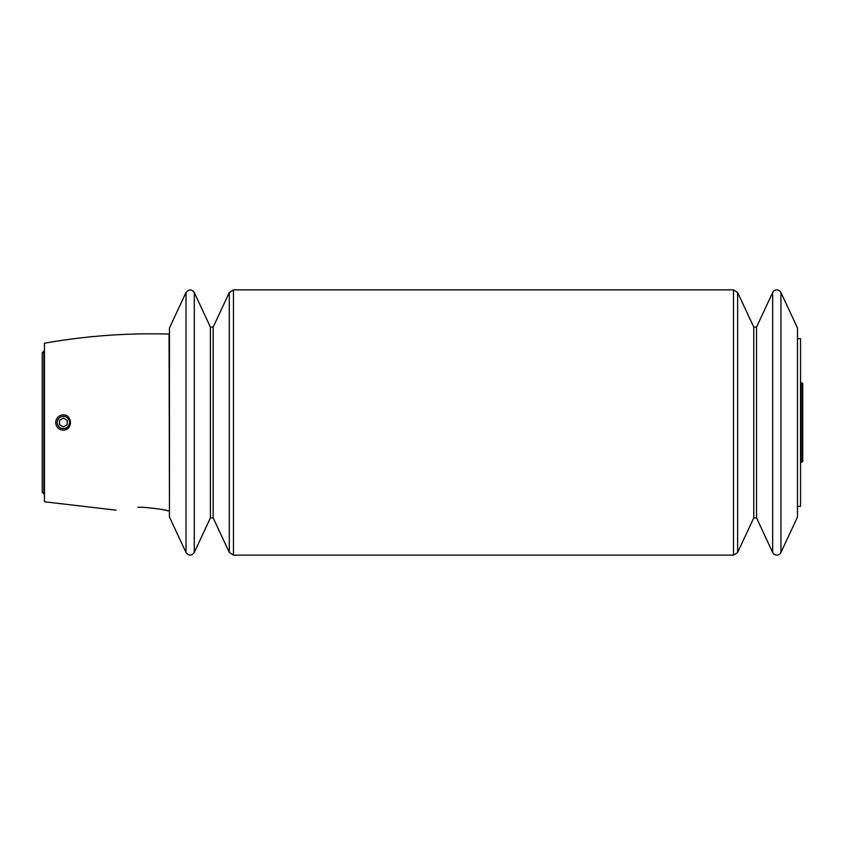 <?xml version="1.0" encoding="UTF-8"?>
<svg xmlns="http://www.w3.org/2000/svg" width="845" height="845" viewBox="0 0 845 845"><rect width="100%" height="100%" fill="white"/><g stroke="black" fill="none" stroke-linecap="round" stroke-linejoin="round"><path stroke-width="1.27" d="M185.995 552.482L169.454 517.013L169.454 327.987L185.995 292.518L185.995 552.482C188.762 555.947 191.519 555.947 194.287 552.482L194.287 292.518C191.519 289.053 188.762 289.053 185.995 292.518M780.949 292.518L797.49 327.987L797.49 517.013L780.949 552.482L780.949 292.518L780.315 291.514C778.118 289.434 775.847 289.36 773.513 291.282L772.657 292.518L772.657 552.482L756.539 517.89L756.539 327.11L772.657 292.518M169.454 503.44L169.063 334.092C127.215 332.867 85.683 335.919 44.458 343.228L44.458 501.772L116.103 510.169M143.048 507.253C158.247 508.69 166.539 509.926 167.933 510.94C166.549 509.926 158.247 508.69 143.048 507.253L137.883 507.253C109.586 510.581 109.586 510.581 137.883 507.253L143.048 507.253M169.063 510.908L163.212 509.788M68.234 428.362A7.626 7.626 0 0 1 57.809 427.718A7.626 7.626 0 0 1 57.809 417.282A7.626 7.626 0 0 1 68.234 416.638C71.202 420.546 71.202 424.454 68.234 428.362L64.357 430.052M797.49 506.335L800.542 506.335L800.542 338.665L797.49 338.665M67.273 427.211A6.126 6.126 0 0 0 65.963 416.955A6.126 6.126 0 0 0 57.238 422.5A6.126 6.126 0 0 0 67.273 427.211M63.364 426.905L67.177 424.697L67.177 420.303L63.364 418.095L59.551 420.303L59.551 424.697L63.364 426.905M43.855 493.871L43.855 351.129L42.25 352.735L42.25 492.265L44.458 494.483M800.542 462.891L801.377 462.321L801.377 382.679L800.542 382.109M756.539 517.89L753.772 517.89L753.772 327.11L756.539 327.11M753.772 517.89L737.643 552.482L737.643 292.518L733.502 289.877L233.452 289.877L229.301 292.518L229.301 552.482L233.452 555.123L233.452 289.877M737.643 552.482L733.502 555.123L733.502 289.877M213.172 327.11L210.416 327.11L210.416 517.89L213.172 517.89L213.172 327.11L229.301 292.518M169.454 341.56L169.063 334.092M43.855 351.129L44.458 350.517M802.75 422.5L802.75 383.588L801.377 382.679M801.377 462.321L802.75 461.412L802.75 383.588M753.772 327.11L737.643 292.518M780.949 552.482L780.315 553.486C778.118 555.566 775.847 555.64 773.513 553.718L772.657 552.482M733.502 555.123L233.452 555.123M213.172 517.89L229.301 552.482M210.416 327.11L194.287 292.518M210.416 517.89L194.287 552.482"/></g></svg>
